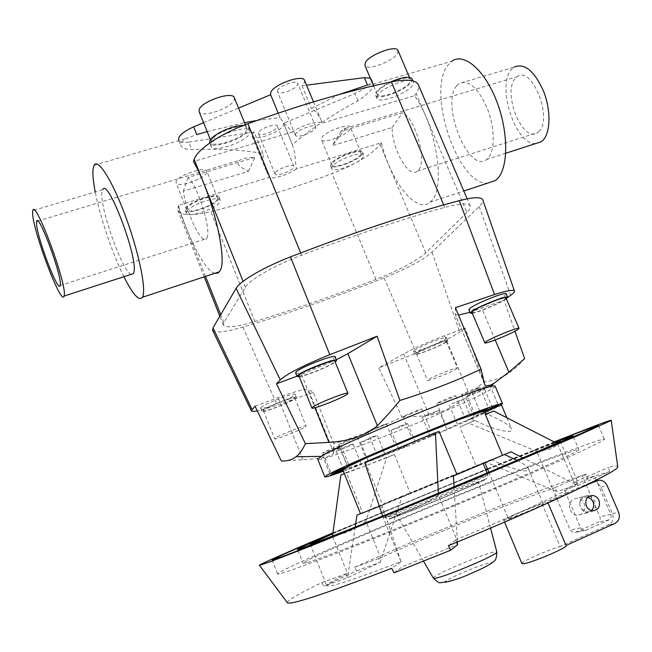 <?xml version="1.0" encoding="UTF-8"?>
<svg xmlns="http://www.w3.org/2000/svg" width="652" height="652" viewBox="0 0 652 652"><rect width="100%" height="100%" fill="white"/><g stroke="black" fill="none" stroke-linecap="round" stroke-linejoin="round"><path stroke-width="0.49" stroke-dasharray="3.26 2.44" d="M256.896 120.481L280.083 117.678L278.2 113.114L280.14 117.825L282.911 121.908L292.699 131.973C301.004 125.388 319.268 119.992 322.153 123.204L320.637 119.047L316.44 112.054L311.501 108.493L339.211 94.499M304.565 80.432L304.297 82.869L302.039 85.746L306.538 85.167M295.592 134.043L295.429 135.274C296.269 138.68 313.49 132.519 315.544 128.094L315.747 126.79C314.981 123.35 297.451 129.642 295.592 134.043M277.597 90.473L277.483 91.818C278.485 95.616 295.674 89.585 297.556 84.793L297.711 83.366C296.774 79.528 279.284 85.697 277.597 90.473M275.152 173.049L275.014 174.002C275.698 176.969 291.941 171.158 293.685 167.336L293.848 166.325C293.229 163.326 276.717 169.251 275.152 173.049M258.608 132.633L258.518 133.684C259.349 136.993 275.56 131.305 277.157 127.164L277.271 126.048C276.513 122.715 260.034 128.517 258.608 132.633M495.104 386.131C495.276 386.734 493.132 388.258 488.682 390.703C457.109 408.462 318.249 464.322 317.728 459.236M281.338 460.997L302.919 459.717C322.007 458.649 332.308 456.351 333.824 452.806L333.685 443.686L313.31 392.357L308.274 389.505C305.356 388.657 295.291 391.371 278.07 397.638L255.054 406.196M401.909 417.011C412.814 416.75 421.893 416.172 429.155 415.283C442.235 412.952 455.609 406.009 469.277 394.468L483.98 381.933L465.243 328.046L444.615 335.715C428.356 341.884 414.713 347.956 403.71 353.938L378.779 367.867L401.909 417.011C379.114 428.136 356.375 437.027 333.685 443.686M524.648 358.641C517.802 366.448 511.274 372.039 505.064 375.405C498.845 378.926 491.82 381.102 483.98 381.933M501.527 405.137L490.157 410.45L499.864 405.56M471.966 392.431L471.942 392.406C471.233 392.056 489.497 384.435 489.758 384.973L489.774 384.99C490.418 385.373 472.439 392.879 471.966 392.431M484.68 411.062L480.467 412.667L483.645 411.07M462.773 394.541L461.486 394.802C460.817 394.541 474.411 388.673 478.592 387.435L479.815 387.19C480.418 387.484 467.028 393.254 462.773 394.541M478.446 412.569L470.988 415.161M441.233 402.113L436.897 403.433C438.527 402.251 443.344 400.092 451.347 396.97L455.609 395.674C453.971 396.864 449.179 399.008 441.233 402.113M458.462 419.815L445.772 424.737L436.897 403.433M411.575 413.71L402.993 416.677L413.327 411.828L421.893 408.877L411.575 413.71M428.38 431.665L413.181 437.867M380.458 426.758L367.508 431.542L373.351 428.6L386.359 423.8L380.458 426.758M394.859 445.503L380.695 451.543M355.038 438.25C346.994 441.852 341.567 443.955 338.755 444.542L340.963 443.262C346 440.817 357.565 436.351 357.32 436.946L355.038 438.25M365.707 458.111L355.788 462.618M340.711 445.707C338.6 447.15 322.65 453.531 322.879 452.847L323.139 452.602C325.103 451.208 341.306 444.721 341.004 445.438L340.711 445.707M347.32 466.693L349.04 466.294L343.555 468.78M339.79 447.81L339.953 447.834C340.588 448.16 324.24 454.925 322.528 455.039L322.341 455.023C321.656 454.721 338.266 447.851 339.79 447.81M343.351 471.225C379.619 458.136 459.896 424.917 490.157 410.45L472.195 417.745L467.419 419.945L474.33 417.386L471.649 418.714L459.986 423.091L441.233 431.926L430.173 436.212L435.772 433.621L406.343 446.449L398.747 449.285L407.81 445.267L372.602 459.953L368.282 461.469L380.825 456.058L345.625 470.173L361.094 463.645L342.968 469.676L348.054 467.883L342.96 470.271M351.518 444.534L353.172 444.134C353.686 444.362 342.259 449.244 337.76 450.711L336.049 451.143C335.478 450.923 347.084 445.968 351.518 444.534M372.96 436.816L377.272 435.438L364.859 440.931L360.491 442.325L372.96 436.816M399.961 426.188L407.582 423.498L398.608 427.639L390.972 430.336L399.961 426.188M427.851 414.517L438.975 410.344L433.409 413.075L422.317 417.231L427.851 414.517M451.917 403.759L466.262 398.152L451.917 403.759M471.934 312.414C471.983 314.631 498.666 304.044 504.697 299.431L506.009 297.948M506.27 293.848L504.835 295.511C498.193 300.645 468.894 312.251 468.804 309.765M472.284 313.253C478.731 312.316 500.866 302.952 506.27 298.86L506.368 298.787M445.316 342.276L446.18 341.289C446.4 339.431 421.428 349.325 417.166 352.797L416.416 353.694C416.359 355.479 440.654 345.87 445.316 342.276M456.473 368.869L457.394 368.005C457.769 366.514 432.765 376.514 428.34 379.643L427.533 380.418C427.329 381.844 451.657 372.121 456.473 368.869M414.509 350.352C419.163 346.497 446.661 335.609 446.433 337.703L445.471 338.812C440.353 342.813 413.661 353.351 413.694 351.355L414.509 350.352M446.71 341.754L447.671 340.662C447.916 338.616 420.418 349.513 415.74 353.327L414.925 354.313C414.876 356.269 441.567 345.715 446.71 341.754M298.877 375.739C298.999 378.347 330.23 366.277 334.297 362.072L334.835 361.159M335.177 356.856L334.582 357.891C330.108 362.585 295.812 375.821 295.633 372.887M294.468 398.665L294.826 398.07C295.046 395.935 266.285 407.101 263.726 410.157L263.449 410.678C263.441 412.724 291.436 401.868 294.468 398.665M305.698 426.612L306.09 426.106C306.489 424.395 277.695 435.74 274.965 438.388L274.655 438.82C274.484 440.45 302.495 429.415 305.698 426.612M260.922 407.614C263.693 404.207 295.38 391.925 295.136 394.33L294.753 394.998C291.411 398.576 260.661 410.483 260.637 408.193L260.922 407.614M295.992 398.095L296.383 397.435C296.644 395.079 264.957 407.386 262.169 410.744L261.876 411.306C261.884 413.547 292.634 401.624 295.992 398.095M214.769 273.343C205.258 270.979 188.501 238.991 178.485 205.331L269.284 177.311L266.13 170.539L263.432 161.859L262.952 153.497C242.487 149.805 218.762 148.534 191.794 149.667C185.681 149.471 181.957 147.988 180.604 145.209L180.522 143.228L185.934 138.542L196.765 134.605M367.467 85.021L373.14 84.116L373.735 84.581L372.936 87.123C370.393 91.345 365.381 95.893 357.899 100.783C331.844 114.939 310.002 129.552 292.381 144.63L283.636 123.407L283.416 125.314C280.645 132.283 253.547 141.777 252.12 136.244L252.259 134.508L254.166 132.014L262.952 153.497M292.381 144.63L294.582 152.397L296.318 168.974L381.379 142.723C390.89 181.737 416.408 214.378 430.043 202.169L431.396 200.865C445.813 188.135 436.547 126.048 414.525 95.705L322.153 123.204M292.699 131.973L193.465 161.509M207.165 131.574L244.524 122.657M206.928 237.817C211.664 230.132 197.352 184.337 187.988 177.54L254.956 157.336C247.344 157.662 242.226 158.648 239.61 160.286L238.086 161.9C237.141 164.54 240.588 167.678 248.445 171.313L183.318 191.183C186.374 213.261 202.03 245.698 206.456 238.64L206.928 237.817M456.661 85.828C440.491 104.532 468.91 174.565 486.669 159.406L487.949 158.265C495.104 150.995 495.039 128.2 487.37 108.648C477.949 87.588 468.47 79.242 458.935 83.595L456.661 85.828M535.642 143.57C515.561 145.225 496.066 85.697 511.502 69.454L514.004 67.18L458.935 83.595M131.191 274.362C122.266 271.77 98.965 205.706 102.079 191.664L102.674 189.765L32.82 210.588M373.14 84.116L451.803 61.247L447.794 65.298C426.473 91.736 457.802 184.883 487.199 183.269M344.696 129.756L345.364 128.436C345.568 127.539 344.101 128.525 340.972 131.394L402.439 112.845C415.463 117.971 427.419 161.427 418.372 170.156L417.443 171.077C409 179.121 391.901 149.251 392.121 127.49L332.194 145.771L344.696 129.756M538.764 131.623C553.336 119.308 531.763 64.613 517.15 76.691L515.373 78.289C501.804 92.266 523.034 144.328 537.607 132.6L538.764 131.623M409.725 82.421C405.145 90.041 378.608 99.846 377.182 94.41L377.744 91.802C381.819 84.247 409.163 74.059 410.418 79.601L409.725 82.421M397.989 50.514L397.378 53.505C392.977 61.516 366.489 71.215 364.892 65.363M377.508 95.534L376.889 98.37C378.445 104.296 407.59 93.521 412.683 85.176L413.466 82.087C412.113 76.039 381.982 87.278 377.508 95.534M412.08 78.843L411.314 81.956C406.237 90.343 377.1 101.109 375.519 95.135L376.123 92.274C378.429 88.957 383.14 85.567 390.255 82.119M360.621 154.671C357.133 160.596 333.025 169.43 332.023 165.127L332.39 163.424C335.478 157.572 360.214 148.452 361.069 152.829L360.621 154.671M349.985 129.292C346.644 135.518 322.569 144.255 321.428 139.626L321.746 137.816C324.688 131.647 349.39 122.633 350.385 127.336L349.985 129.292M332.153 166.725L331.746 168.575C332.846 173.261 359.325 163.546 363.205 157.067L363.71 155.046C362.789 150.27 335.544 160.327 332.153 166.725M362.015 154.239C358.16 160.751 331.681 170.457 330.564 165.738L330.963 163.872C334.337 157.434 361.583 147.385 362.52 152.201L362.015 154.239M246.7 130.245C244.125 138.061 213.171 148.705 211.492 142.291L211.55 140.555C213.489 132.812 245.388 121.777 246.831 128.297L246.7 130.245M234.345 97.727L234.272 99.797C231.908 108.077 200.987 118.534 199.113 111.631M211.158 144.508L211.101 146.39C212.935 153.375 246.937 141.671 249.822 133.13L249.977 130.995C248.436 123.864 213.285 136.048 211.158 144.508M243.212 125.502C246.212 125.567 248.004 126.268 248.583 127.58L248.436 129.732C245.576 138.338 211.582 150.017 209.716 142.967M217.45 199.08C215.584 205.013 187.939 214.614 186.774 209.683L186.814 208.583C188.2 202.707 216.57 192.821 217.54 197.833L217.45 199.08M206.765 172.519C205.062 178.819 177.434 188.265 176.121 182.951L176.121 181.769C177.352 175.535 205.698 165.804 206.823 171.199L206.765 172.519M186.456 212.047L186.415 213.245C187.686 218.624 218.061 208.061 220.156 201.566L220.262 200.197C219.227 194.728 187.972 205.641 186.456 212.047M218.966 198.607C216.896 205.144 186.521 215.69 185.225 210.27L185.266 209.056C186.765 202.601 218.021 191.712 219.064 197.23L218.966 198.607M332.357 535.634C342.895 534.852 354.077 530.06 365.911 521.258L380.654 557.753C433.816 533.768 512.211 502.17 552.57 488.633L536.751 451.347L550.239 449.081L554.656 446.734L557.403 443.572L573.939 482.35L576.075 481.404L577.794 485.438L564.396 489.277L594.624 476.188L596.311 480.116M382.602 516.034L401.013 561.674C363.995 575.863 340.523 583.931 330.597 585.887L326.782 585.855C326.709 584.379 333.588 580.207 347.435 573.328L332.52 536.042M332.601 533.874C366.905 518.992 433.352 491.355 485.895 470.059M487.639 469.35L555.471 442.586M306.619 562.725L303.058 563.336C302.479 559.277 507.582 473.67 565.056 453.653C573.85 450.548 578.446 449.22 578.862 449.652C578.446 450.613 570.679 454.566 555.537 461.51C533.686 471.412 498.495 486.563 458.902 503.042C387.891 532.57 320.002 559.041 306.619 562.725M554.974 442.333L487.582 469.212M485.838 469.921C433.906 491.005 371.306 517.012 332.642 533.589M586.67 444.525C597.966 440.516 603.891 438.772 604.453 439.293L601.69 441.347L576.792 453.368L527.346 475.112L460.711 503.23C412.789 523.116 364.541 542.513 329.822 555.92L290.939 570.345L281.061 573.507L277.597 574.021C278.722 568.438 516.107 469.358 586.67 444.525M287.182 602.456C288.42 599.775 299.92 593.173 321.672 582.643L323.93 586.229L356.62 570.842L354.395 567.379C425.463 535.153 532.154 492.089 586.556 474.004L587.256 478.258L609.4 471.738L577.794 485.438L522.904 457.859M332.732 532.928L485.667 469.522M487.411 468.812L554.127 441.901M439.114 431.469L365.405 462.366L382.724 504.99L379.366 506.351M472.195 417.745L473.539 420.956L475.039 420.377C487.883 427.402 506.848 433.058 510.785 430.972L511.575 428.91C508.894 424.672 500.817 419.782 487.346 414.248L485.324 415.079L486.082 414.387L485.3 414.379M485.324 415.079L483.939 411.787L484.835 411.42M484.729 411.159L483.939 411.787M517.117 460.32C523.613 463.808 527.37 466.612 528.397 468.715L527.501 470.557C523.401 472.284 504.273 466.416 491.453 459.538L504.428 454.534M509.53 518.201C515.911 516.702 544.73 504.583 543.303 504.004L541.714 504.216C534.827 505.944 506.946 517.688 508.144 518.356L509.53 518.201M581.282 508.519L583.858 511.494L587.468 512.814C594.127 512.13 596.588 508.201 594.852 501.021L590.101 496.164M570.092 509.905C571.551 513.018 573.841 514.803 576.971 515.259C583.516 514.583 585.944 510.72 584.257 503.67C582.749 500.483 580.394 498.698 577.183 498.307C570.777 499.098 568.414 502.961 570.092 509.905M565.871 493.271L591.014 482.382L594.143 481.828L597.452 482.798L610.777 514.395C611.592 516.873 610.989 518.699 608.984 519.888L585.822 530.272L583.915 530.549L580.598 527.892L565.871 493.271L542.057 503.621C529.644 507.729 502.537 519.416 503.76 520.157L505.463 519.97C513.36 518.136 549.538 502.92 547.713 502.211L582.937 486.742M542.057 503.621L560.182 546.539L608.878 524.632C612.896 522.252 614.094 518.584 612.464 513.637L601.128 487.215L597.248 482.855M521.91 563.597C520.377 562.114 547.468 550.068 560.182 546.539M581.087 508.568L586.588 512.138L591.437 510.565M475.764 483.042L478.544 482.227C480.573 482.333 410.116 511.592 399.057 515.219L397.19 515.756C394.387 515.96 461.51 488.022 475.764 483.042M382.797 504.697L483.059 463.27L382.797 504.697M587.811 497.199L586.759 497.036C581.641 497.443 579.4 500.459 580.019 506.074L580.655 507.313L580.215 506.025M566.009 545.455L547.533 502.138M589.652 495.985L587.648 495.553C581.731 496.074 579.188 499.579 580.019 506.074M596.596 480.793L597.452 482.798M566.066 493.222L564.396 489.277L556.661 491.494L555.015 487.606L552.57 488.633M552.488 488.348L570.182 530.052L573.442 532.66L575.317 532.391L598.112 522.187C600.093 521.021 600.688 519.22 599.889 516.791L582.244 475.528L555.015 487.606M594.624 476.188L586.531 478.568L584.885 474.729L582.244 475.528M586.531 478.568L587.256 478.258M586.556 474.004L584.885 474.729M493.735 411.062L487.346 414.248M360.532 513.784L362.651 512.798L346.391 472.553L364.207 466.294L394.387 454.493L410.116 492.896L476.074 465.789L459.913 427.068L473.539 420.956M491.453 459.538L485.324 461.966L556.661 491.494M510.923 451.836L504.265 454.468M401.013 561.674L382.129 505.308L382.724 504.99M365.405 462.366L364.655 462.301M380.654 557.753L378.616 558.528L380.149 562.326L402.227 496.115L410.116 492.896M394.387 454.493L386.595 457.859L365.911 521.258M386.595 457.859L340.849 475.096M475.039 420.377L459.913 427.068M344.272 473.523L346.391 472.553M556.523 443.124L557.403 443.572M609.4 471.738L608.658 467.321C613.809 466.033 616.825 465.675 617.697 466.229M400.882 561.91L391.746 568.291M393.963 572.847L402.749 566.506L457.582 544.624M321.672 582.643L347.435 573.328M356.62 570.842L380.149 562.326L347.557 577.745L323.93 586.229M355.177 527.077L347.557 577.745L345.992 573.817M378.616 558.528L354.395 567.379M332.707 533.132L485.724 469.652M487.468 468.943L554.363 442.023M362.651 512.798L360.491 513.67M402.227 496.115L356.978 515.088M536.751 451.347L469.147 423.311M476.074 465.789L485.324 461.966M456.612 542.277L455.675 539.995L456.677 539.408L438.421 495.145C420.621 507.003 402.202 514.526 383.164 517.721M438.421 495.145L438.331 493.246M448.437 545.642L455.675 539.995M454.077 486.734L457.419 541.951M382.129 505.308L453.425 476.017M573.939 482.35L577.9 482.35C581.454 484.371 526.718 510.557 456.677 539.408M576.075 481.404L608.658 467.321M123.896 276.717C112.551 254.044 100.082 217.287 95.233 191.981M248.445 171.313L254.956 157.336M370.32 78.199L371.55 79.405L370.955 82.445C368.29 86.292 362.928 90.017 354.884 93.619L283.604 123.342M357.899 100.783L354.884 93.619M414.525 95.705L416.082 93.497C418.543 89.992 419.301 87.083 418.356 84.752M466.913 212.438L425.732 252.894C416.31 261.093 399.725 269.928 375.984 279.398C335.095 295.25 294.745 309.284 254.924 321.517C236.383 327.051 225.861 328.225 223.359 325.038L223.864 322.577L245.437 287.157C249.447 279.855 274.541 265.397 301.607 255.177C354.109 235.25 401.819 219.333 444.745 207.417C460.002 203.342 468.503 202.87 470.247 205.999C470.842 207.515 469.733 209.667 466.913 212.438L416.082 93.497M178.485 205.331L177.833 210.531C181.101 215.69 192.104 216.04 210.84 211.574C251.02 201.476 291.428 188.819 332.072 173.619C355.625 164.402 371.632 154.72 380.083 144.557L381.379 142.723M392.121 127.49L402.439 112.845M296.318 168.974C288.836 174.597 272.569 179.642 269.284 177.311M254.166 132.014L188.762 142.12L191.794 149.667M187.988 177.54L183.318 191.183M340.972 131.394L332.194 145.771M188.762 142.12C183.008 142.837 179.602 142.16 178.55 140.082M212.633 330.393C215.339 333.262 225.429 332.145 242.903 327.043C289.252 313.107 336.334 296.709 384.134 277.85C406.978 268.608 422.952 260.042 432.04 252.169L479.204 206.48C482.024 203.742 483.238 201.59 482.839 200.034M299.252 376.677C306.163 375.878 329.733 366.318 335.218 362.088M469.896 312.332L503.963 300.124L514.958 331.232M455.43 307.662L455.226 314.557L458.519 315.071M507.721 297.418L503.963 300.124M465.243 328.046L459.733 332.015C451.16 337.744 436.661 344.769 416.229 353.099L378.779 367.867M313.31 392.357L277.1 405.112C268.714 407.989 262.112 409.904 257.295 410.858M296.978 376.237L336.367 359.774M203.579 122.698L238.575 108.085M302.039 85.746L311.501 108.493M467.786 395.837C470.622 394.167 484.827 388.429 484.542 389.057L483.931 389.505C480.956 391.224 466.987 396.872 467.215 396.261L467.786 395.837M476.058 415.577L492.839 408.747L476.058 415.577M433.327 578.088C431.412 575.871 483.018 553.841 494.485 551.942L496.824 551.918M445.65 582.293C437.753 582.937 480.369 564.208 489.742 562.88C502.382 560.321 455.642 581.193 446.294 582.228M387.638 516.596C401.216 512.032 492.024 474.338 487.949 474.982L484.306 476.139C466.172 482.659 383.482 517.012 385.405 517.248L387.638 516.596M391.583 518.356C372.626 524.925 463.164 486.979 482.871 480.059C491.086 477.28 481.665 481.608 454.607 493.059C429.212 503.727 398.967 515.854 391.583 518.356M591.014 482.382L592.896 481.844M601.128 487.215L607.142 485.585M612.464 513.637L618.618 512.285M608.878 524.632L615.007 523.385M610.777 514.395L599.889 516.791M608.984 519.888L598.112 522.187M585.822 530.272L575.317 532.391M580.598 527.892L570.182 530.052M425.732 252.894L380.083 144.557M223.864 322.577L220.718 314.655M205.502 276.399L177.906 207.026M245.437 287.157L243.106 281.346M495.202 339.945L481.755 308.29M484.509 383.832L455.186 314.288M432.04 252.169L459.733 332.015M479.204 206.48L510.679 295.291M302.919 459.717L278.07 397.638M333.824 452.806L308.274 389.505M301.534 374.558L314.924 407.736M403.71 353.938L429.155 415.283M444.615 335.715L469.277 394.468M384.134 277.85L416.229 353.099M242.903 327.043L277.1 405.112M301.607 255.177L300.694 252.935M254.924 321.517L210.84 211.574M375.984 279.398L332.072 173.619M444.745 207.417L443.686 204.915M313.49 101.875L320.637 119.047M295.429 135.274L277.483 91.818M275.014 174.002L258.518 133.684M471.942 392.406L480.451 412.651M461.486 394.802L470.214 415.626M402.993 416.677L411.868 438.217M367.508 431.542L376.277 453.042M338.755 444.542L347.32 465.724M322.879 452.847L331.2 473.515M339.953 447.834L348.054 467.883M353.172 444.134L361.094 463.645M377.272 435.438L385.087 454.566M407.582 423.498L415.389 442.431M438.975 410.344L446.864 429.318M466.262 398.152L474.33 417.386M446.18 341.289L457.394 368.005M446.433 337.703L447.671 340.662M294.826 398.07L306.09 426.106M295.136 394.33L296.383 397.435M283.636 123.407L292.487 144.883M94.132 165.233L185.934 138.542M37.816 221.069L239.61 160.286M505.756 153.236L486.669 159.406M345.364 128.436L517.15 76.691M377.182 94.41L373.539 85.803M376.889 98.37L375.519 95.135M332.023 165.127L321.428 139.626M331.746 168.575L330.564 165.738M211.492 142.291L210.474 139.748M211.101 146.39L209.732 143.008M186.774 209.683L176.121 182.951M186.415 213.245L185.225 210.27M310.213 544.184L326.782 585.855M298.037 550.655L303.058 563.336M598.503 425.495L604.453 439.293M528.397 468.715L543.303 504.004M506.873 417.769L511.575 428.91M587.468 512.814L576.971 515.259M504.566 522.097L503.76 520.157M592.497 510.76L586.588 512.138M490.565 528.071L478.544 482.227M487.109 472.977L487.949 474.982C486.905 477.517 493.262 476.669 466.889 487.794L412.023 510.451L390.01 518.536C386.701 518.699 385.161 518.267 385.405 517.248L380.629 505.487M423.539 561.209L397.19 515.756M588.634 496.547L586.759 497.036M594.143 481.828L599.889 480.19M548.039 502.977L547.713 502.211M587.648 495.553L577.183 498.307M583.915 530.549L573.442 532.66M484.729 462.398L484.917 462.847M488.845 472.244L508.144 518.356M272.096 560.027L277.597 574.021M573.491 437.117L578.862 449.652M560.288 441.102L577.9 482.35M220.262 200.197L219.064 197.23M217.54 197.833L206.823 171.199M249.977 130.995L248.583 127.58M246.831 128.297L245.348 124.671M363.71 155.046L362.52 152.201M361.069 152.829L350.385 127.336M413.466 82.087L412.969 80.921M410.418 79.601L409.44 77.319M417.443 171.077L537.607 132.6M430.043 202.169L463.825 190.995M60.147 285.495L206.456 238.64M371.55 79.405L373.735 84.581M252.12 136.244L266.13 170.539M178.77 140.62L180.604 145.209M260.637 408.193L261.876 411.306M263.449 410.678L274.655 438.82M413.694 351.355L414.925 354.313M416.416 353.694L427.533 380.418M449.35 405.161L457.378 424.395M422.317 417.231L430.173 436.212M390.972 430.336L398.747 449.285M360.491 442.325L368.282 461.469M336.049 451.143L343.938 470.687M322.341 455.023L330.425 475.112M341.004 445.438L349.358 466.074M357.32 436.946L365.927 458.095M386.359 423.8L395.161 445.275M421.893 408.877L430.809 430.401M455.609 395.674L464.517 416.962M479.815 387.19L488.584 408.013M489.774 384.99L498.324 405.242M484.689 384.419L455.226 314.557M223.359 325.038L219.83 316.163M204.198 276.831L177.833 210.531M470.247 205.999L467.182 198.827M293.848 166.325L277.271 126.048M315.747 126.79L297.711 83.366M484.542 389.057L492.839 408.747M467.215 396.261L475.471 415.943"/><path stroke-width="0.98" d="M270.588 94.638L278.2 113.114L270.588 94.638L270.759 92.421C273.465 84.41 303.033 73.961 304.565 80.432L313.49 101.875M324.81 476.865L317.728 459.236L321.151 456.392C338.453 444.794 470.214 390.483 490.671 386.522C493.45 385.845 494.925 385.715 495.104 386.131L502.496 403.621C502.496 402.08 469.057 414.322 424.672 432.39C380.328 450.426 337.092 469.416 327.459 474.917L324.81 476.865C325.397 477.378 331.583 475.495 343.351 471.225M257.295 410.858C253.644 411.567 251.656 411.542 251.33 410.793L255.054 406.196L281.338 460.997C286.815 461.225 291.395 460.035 295.079 457.435L296.032 456.734C299.374 454.224 302.495 449.872 305.397 443.678L276.505 383.767L280.246 379.855C287.092 373.783 303.604 365.389 329.798 354.672L377.076 336.236L399.937 400.442C429.008 391.436 456.05 381.004 481.062 369.13L455.43 307.662L494.566 294.533C506.8 290.653 513.417 289.464 514.436 290.988C514.762 291.803 513.507 293.237 510.679 295.291L507.721 297.418M484.835 411.42L499.864 405.56L502.496 403.621M379.366 506.351L360.532 513.784L342.683 469.587L343.555 468.78L365.707 458.111L413.181 437.867L458.462 419.815L483.645 411.07L498.307 405.234L484.729 411.159M470.988 415.161L487.386 408.339L478.446 412.569M445.764 424.721L460.304 418.405L464.517 416.962L458.462 419.815M413.181 437.867L422.3 433.539L430.809 430.401L428.38 431.665M380.695 451.543L376.277 453.042L382.202 450.255L394.859 445.503M355.788 462.618L347.32 465.724L349.586 464.558L365.707 458.111M343.555 468.78L331.477 473.311L347.32 466.693M342.96 470.271L330.425 475.112L342.756 469.758M519.033 328.404L506.009 297.948C506.156 295.641 478.609 306.603 473.067 311.061L471.934 312.414L484.811 342.83C484.664 344.582 511.396 333.889 517.639 329.7L519.033 328.404C519.375 326.554 491.779 337.63 486.025 341.656L484.811 342.83M470.231 313.131L468.804 309.765L470.035 308.266C476.074 303.31 506.417 291.248 506.27 293.848L507.712 297.222C507.884 294.68 477.541 306.75 471.469 311.648L470.231 313.131L472.284 313.253M506.368 298.787L507.712 297.222M347.948 393.335L334.835 361.159C334.981 358.429 302.748 370.915 299.292 374.941L298.877 375.739L311.884 408.013C311.786 410.075 343.058 397.801 347.345 394.11L347.948 393.335C348.323 391.151 316.049 403.841 312.357 407.345L311.884 408.013M297.067 376.465L295.633 372.887L296.073 371.999C299.814 367.516 335.324 353.783 335.177 356.856L336.628 360.417C336.807 357.418 301.289 371.167 297.524 375.593L297.067 376.465L299.252 376.677M335.218 362.088L336.628 360.417M95.233 191.981C93.203 181.525 92.502 173.766 93.114 168.713L94.132 165.233C97.898 158.004 112.128 180.262 125.151 215.307C138.224 250.262 146.121 287.41 142.894 296.179L142.446 297.255C139.12 301.477 132.935 294.631 123.896 276.717M467.182 198.827L418.356 84.752C415.862 79.854 406.856 78.9 391.363 81.883C347.842 90.93 300.026 104.874 247.915 123.717C221.028 133.358 197.059 149.561 194.174 159.438L193.465 161.509C212.552 195.176 227.809 259.708 220.066 270.686L217.947 273.082L214.769 273.343M178.77 140.62L178.534 138.265C180.009 134.548 185.046 130.742 193.636 126.847L196.765 134.605L207.165 131.574M244.524 122.657L256.896 120.481M36.528 222.674L36.691 221.403C38.362 212.047 61.973 275.437 60.277 284.753L60.147 285.495C58.272 294.109 35.787 234.223 36.528 222.674M514.004 67.18C524.338 62.616 534.2 70.66 543.605 91.321C551.184 110.522 550.557 133.155 542.684 140.571L541.29 141.745L535.642 143.57M102.674 189.765C107.702 176.513 139.047 260.115 133.733 272.723L133.367 273.653L131.191 274.362M64.263 295.177C66.749 283.278 35.004 197.939 32.82 210.588L32.6 212.405C31.818 228.273 61.557 307.385 64.1 296.057L64.263 295.177M339.211 94.499L367.467 85.021L364.362 77.661L370.32 78.199M487.199 183.269L495.455 180.539L496.987 179.202C508.438 168.42 508.821 132.6 496.71 101.313C484.746 69.919 463.865 52.233 451.803 61.247M373.539 85.803L364.892 65.363L365.373 62.592C369.26 54.638 396.546 44.564 397.989 50.514L409.44 77.319M210.474 139.748L199.113 111.631L199.113 109.78C200.849 101.557 232.707 90.709 234.345 97.727L245.348 124.671M209.732 143.008L209.773 141.076C211.289 135.062 232.854 124.988 243.212 125.502M332.52 536.042L340.849 475.096L344.272 473.523M555.471 442.586L560.288 441.102C561.616 441.412 515.382 461.355 451.494 487.802C387.647 514.249 326.196 538.878 313.612 543.206L310.213 544.184L332.601 533.874M485.895 470.059L487.639 469.35M332.642 533.589C310.042 543.287 298.339 548.568 297.556 549.44L300.963 548.479C314.036 544.045 381.575 516.995 452.512 487.614L562.603 440.988L572.978 435.919L554.974 442.333M487.582 469.212L485.838 469.921M554.363 442.023L581.111 431.575L598.503 425.495L595.578 427.174L520.801 459.619L454.167 487.427L323.694 540.549L285.128 555.61L272.096 560.027C274.223 558.34 294.427 549.375 332.707 533.132M617.697 466.229L617.803 466.979C618.398 471.274 541.755 507.509 448.437 545.642L450.638 550.255L393.963 572.847L391.746 568.291C336.921 589.416 303.327 600.981 290.971 602.986L287.63 603.059L287.182 602.456M554.127 441.901L591.812 427.109C605.569 421.836 612.041 419.611 611.217 420.434L577.077 435.968L450.198 489.318L312.275 545.414L272.365 560.964L259.504 565.398C256.35 565.74 288.029 551.828 332.732 532.928M485.667 469.522L487.411 468.812M556.523 443.124L493.735 411.062L485.3 414.379L502.521 455.332L456.979 474.485L439.114 431.469L435.43 432.626L364.655 462.301L382.602 516.034M483.645 411.07L484.68 411.062L485.968 414.11M504.428 454.534L517.117 460.32M499.864 405.56L501.527 405.137L506.873 417.769M548.039 502.977L566.099 545.675C568.299 547.256 532.04 562.717 523.752 563.711L521.91 563.597L504.566 522.097M599.001 500.328C600.541 506.677 598.373 510.149 592.497 510.76C589.685 510.345 587.615 508.739 586.295 505.928C584.771 499.668 586.89 496.188 592.652 495.496C595.529 495.854 597.648 497.46 599.001 500.328M591.437 510.565C593.768 508.161 594.306 505.251 593.043 501.812L590.908 498.845L587.811 497.199M582.937 486.742L596.727 480.752L599.889 480.19C603.165 480.524 605.586 482.325 607.142 485.585L618.618 512.285C620.264 517.28 619.058 520.981 615.007 523.385L566.009 545.455M590.101 496.164L589.652 495.985M596.311 480.116L596.596 480.793M522.904 457.859L510.923 451.836L502.521 455.332M485.724 469.652L487.468 468.943M360.491 513.67L356.978 515.088L355.177 527.077M438.331 493.246L435.43 432.626M457.419 541.951L457.582 544.624L450.638 550.255M457.582 544.624L456.612 542.277M456.979 474.485L453.425 476.017L454.077 486.734M390.255 82.119C402.088 77.034 409.358 75.942 412.08 78.843L412.969 80.921M482.839 200.034L482.765 199.805C481.184 196.79 473.36 197.075 459.293 200.661C409.692 213.799 353.417 232.544 290.45 256.896C263.791 267.181 239.871 281.208 236.089 288.363L212.984 327.883L212.633 330.393M514.958 331.232L524.648 358.641L508.878 372.153L493.963 383.335C488.886 386.302 485.797 386.66 484.689 384.419L481.062 369.13M458.519 315.071L469.896 312.332M399.937 400.442C390.841 411.363 383.311 419.782 377.353 425.707C366.041 435.593 349.888 441.151 328.901 442.366L305.397 443.678M276.505 383.767L296.978 376.237M336.367 359.774L347.866 353.628L377.076 336.236M193.636 126.847L203.579 122.698M238.575 108.085L270.613 94.711M306.538 85.167L364.362 77.661M496.824 551.918L496.848 552.024C498.861 554.2 444.737 577.199 435.104 578.226L433.327 578.088M446.294 582.228L445.65 582.293M592.896 481.844L596.727 480.752M220.718 314.655L205.502 276.399M243.106 281.346L194.174 159.438M508.878 372.153L495.202 339.945M347.866 353.628L377.353 425.707M314.924 407.736L328.901 442.366M290.45 256.896L329.798 354.672M236.089 288.363L280.246 379.855M459.293 200.661L494.566 294.533M212.984 327.883L252.022 409.366M300.694 252.935L247.915 123.717M443.686 204.915L391.363 81.883M36.691 221.403L37.816 221.069M541.29 141.745L505.756 153.236M297.556 549.44L298.037 550.655M287.63 603.059L259.504 565.398M490.565 528.071L496.848 552.024C496.751 557.55 495.634 560.769 493.499 561.682C491.437 563.426 487.753 565.634 482.464 568.324L472.749 572.749C459.864 578.666 449.163 581.959 440.63 582.627C439.823 583.426 437.411 581.951 433.384 578.185L423.539 561.209M483.181 463.572L487.109 472.977M592.652 495.496L588.634 496.547M484.917 462.847L488.845 472.244M617.803 466.979L611.217 420.434M572.978 435.919L573.491 437.117M463.825 190.995L495.455 180.539M64.1 296.057L133.367 273.653M142.446 297.255L219.349 271.827M490.671 386.522L493.963 383.335M321.151 456.392L296.032 456.734M251.33 410.793L212.552 330.222M514.436 290.988L482.765 199.805M219.83 316.163L204.198 276.831"/></g></svg>
